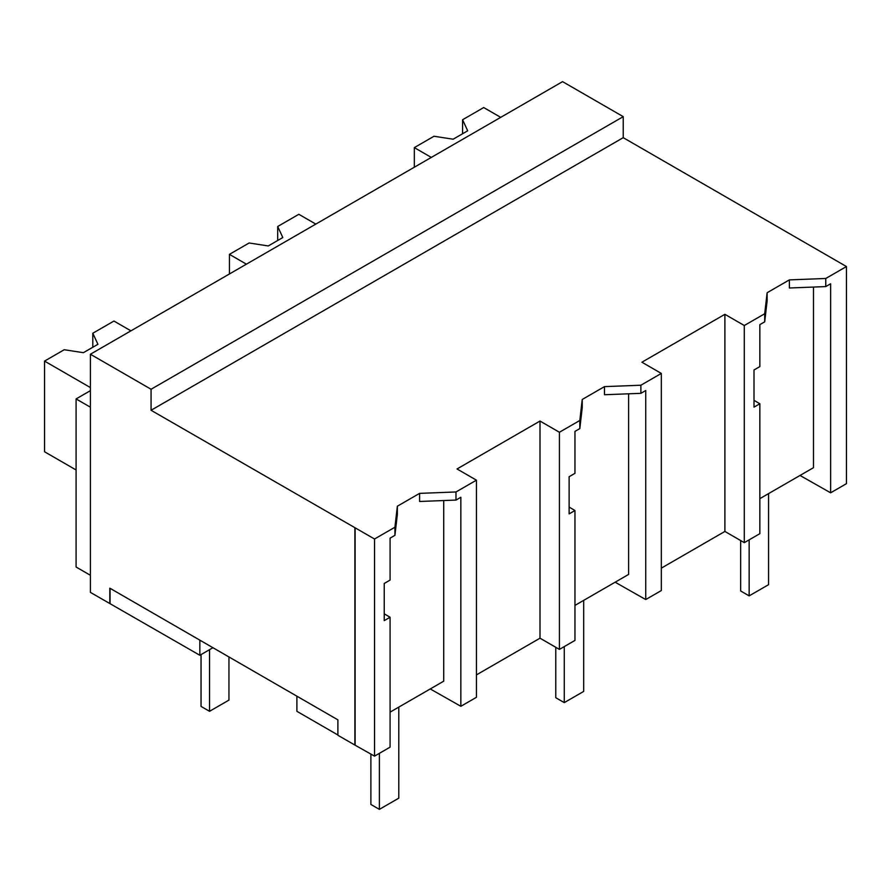 <?xml version="1.0" encoding="UTF-8"?>
<svg xmlns="http://www.w3.org/2000/svg" width="891" height="891" viewBox="0 0 891 891"><rect width="100%" height="100%" fill="white"/><g stroke="black" fill="none" stroke-linecap="round" stroke-linejoin="round"><path stroke-width="1.34" d="M212.938 647.712L199.84 655.275L90.403 592.381L90.403 354.239L562.566 81.638L623.232 116.654L623.232 137.671L846.45 266.543L825.768 278.482L825.768 286.59L789.37 287.993L789.37 279.885L767.129 292.727L764.701 313.743L744.297 325.516L744.297 542.652L759.845 533.676L759.845 403.768L754.009 407.131L754.009 369.977L759.845 366.602L759.845 324.647L764.701 321.851L764.701 313.743M846.45 266.543L846.45 483.668L830.624 492.812L830.624 283.784L825.768 286.59M825.768 278.482L789.37 279.885M830.624 492.812L800.029 475.46M759.845 498.648L813.483 467.686L813.483 287.058M623.232 137.671L151.069 410.272L374.532 538.999L394.925 527.227L397.353 506.211L419.605 493.369L455.992 491.966L476.44 480.171L457.027 468.967L540.002 421.053L559.414 432.258L579.818 420.485L582.235 399.469L604.488 386.627L640.885 385.224L661.322 373.429L641.91 362.214L724.895 314.311L744.297 325.516M767.129 292.727L767.129 300.835L764.701 321.851M443.718 500.553L443.718 681.17L390.08 712.143M109.816 603.586L109.816 588.171L337.889 719.85L337.889 735.264L354.874 745.065L354.874 527.94M628.601 393.8L628.601 574.428L574.962 605.401M623.232 116.654L151.069 389.256L90.403 354.239M151.069 410.272L151.069 389.256M724.895 314.311L724.895 531.437L744.297 542.652M661.322 568.146L724.895 531.437M759.845 403.768L754.009 400.337M661.322 373.429L661.322 590.555L645.73 599.554L615.135 582.202M354.874 745.065L374.532 756.136L390.08 747.159L390.08 617.251L384.233 620.626L384.233 583.46L390.08 580.086L390.08 538.131L394.925 535.335L394.925 527.227M355.119 527.795L355.119 744.932M110.061 603.441L110.061 588.316M296.892 696.183L296.892 711.308L337.889 734.986M374.532 538.999L374.532 756.136M476.44 674.888L540.002 638.19L559.414 649.394L574.962 640.417L574.962 510.51L569.126 513.884L569.126 476.718L574.962 473.344L574.962 431.389L579.818 428.593L579.818 420.485M540.002 421.053L540.002 638.19M476.44 480.171L476.44 697.297L460.847 706.296L460.847 497.278L455.992 500.074L419.605 501.477L419.605 493.369M455.992 491.966L455.992 500.074M397.353 506.211L397.353 514.319L394.925 535.335M90.403 390.659L76.091 398.923L76.091 567.021L90.403 575.285M90.403 407.187L76.091 398.923M199.84 655.275L199.84 640.15M390.08 617.251L384.233 613.821M460.847 706.296L430.253 688.943M559.414 432.258L559.414 649.394M574.962 510.51L569.126 507.079M582.235 399.469L582.235 407.577L579.818 428.593M640.885 385.224L640.885 393.332L604.488 394.735L604.488 386.627M645.73 599.554L645.73 390.525L640.885 393.332M740.666 540.547L740.666 590.978L749.153 595.879L768.565 584.674L768.565 493.614M749.153 595.879L749.153 539.846M555.772 647.289L555.772 697.72L564.27 702.62L583.683 691.416L583.683 600.367M564.27 702.62L564.27 646.588M370.89 754.031L370.89 804.462L379.388 809.362L398.789 798.158L398.789 707.109M379.388 809.362L379.388 753.329M201.043 654.573L201.043 706.407L209.541 711.308L228.954 700.103L228.954 656.957M209.541 711.308L209.541 649.673M500.697 117.356L483.713 107.544L462.574 119.75L462.574 133.761M462.574 119.75L467.697 130.799L453.14 139.208L434.006 136.245L414.326 147.616L431.311 157.417M414.326 147.616L414.326 167.218M315.815 224.098L298.83 214.297L277.691 226.503L277.691 240.503M277.691 226.503L282.815 237.541L268.258 245.949L249.124 242.987L229.433 254.358L246.417 264.159M229.433 254.358L229.433 273.971M130.921 330.839L113.948 321.038L92.798 333.245L92.798 347.245M92.798 333.245L97.932 344.294L83.375 352.691L64.23 349.729L44.55 361.1L90.403 387.574M44.55 361.1L44.55 451.759L76.091 469.969"/></g></svg>
